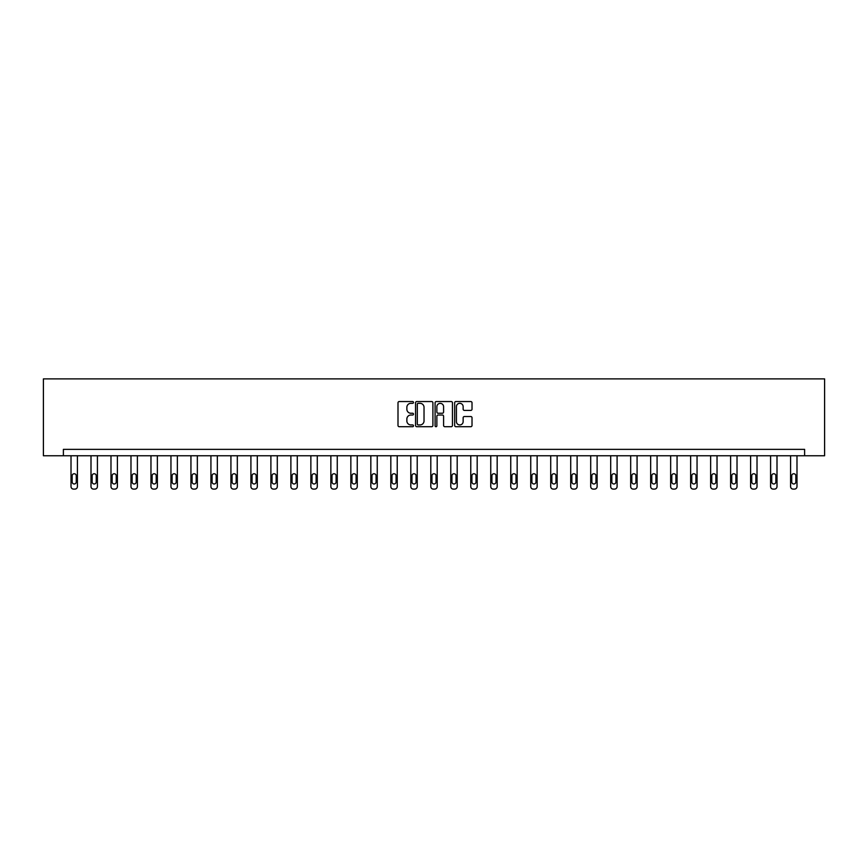 <?xml version="1.0" encoding="UTF-8"?>
<svg xmlns="http://www.w3.org/2000/svg" width="868" height="868" viewBox="0 0 868 868"><rect width="100%" height="100%" fill="white"/><g stroke="black" fill="none" stroke-linecap="round" stroke-linejoin="round"><path stroke-width="1.3" d="M413.504 402.426A0.879 0.879 0 0 0 412.615 401.548L399.258 401.548A1.259 1.259 0 0 0 398 402.806L398 425.45A1.259 1.259 0 0 0 399.258 426.709L412.615 426.709A0.879 0.879 0 0 0 413.504 425.819A0.879 0.879 0 0 0 412.615 424.94L410.889 424.94A4.025 4.025 0 0 1 406.864 420.915L406.864 419.027A4.025 4.025 0 0 1 410.889 415.012L412.615 415.012A0.879 0.879 0 0 0 413.504 414.123A0.879 0.879 0 0 0 412.615 413.244L410.889 413.244A4.025 4.025 0 0 1 406.864 409.219L406.864 407.331A4.025 4.025 0 0 1 410.889 403.316L412.615 403.316A0.879 0.879 0 0 0 413.504 402.426M470.76 410.412A1.259 1.259 0 0 0 472.018 409.164L472.018 402.806A1.259 1.259 0 0 0 470.76 401.548L455.917 401.548A1.259 1.259 0 0 0 454.658 402.806L454.658 425.45A1.259 1.259 0 0 0 455.917 426.709L470.76 426.709A1.259 1.259 0 0 0 472.018 425.45L472.018 417.779A1.259 1.259 0 0 0 470.76 416.521L464.402 416.521A1.259 1.259 0 0 0 463.143 417.779L463.143 421.577A3.364 3.364 0 0 1 459.78 424.94A3.364 3.364 0 0 1 456.416 421.577L456.416 406.68A3.364 3.364 0 0 1 459.78 403.316A3.364 3.364 0 0 1 463.143 406.68L463.143 409.164A1.259 1.259 0 0 0 464.402 410.412L470.76 410.412M804.614 455.765L824.6 455.765L824.6 378.893L43.4 378.893L43.4 455.765L804.614 455.765L804.614 449.364L63.386 449.364L63.386 455.765M432.904 402.806A1.259 1.259 0 0 0 431.646 401.548L416.803 401.548A1.259 1.259 0 0 0 415.544 402.806L415.544 425.45A1.259 1.259 0 0 0 416.803 426.709L431.646 426.709A1.259 1.259 0 0 0 432.904 425.45L432.904 402.806M436.354 401.548L451.197 401.548A1.259 1.259 0 0 1 452.456 402.806L452.456 425.45A1.259 1.259 0 0 1 451.197 426.709L444.85 426.709A1.259 1.259 0 0 1 443.591 425.45L443.591 416.26A1.259 1.259 0 0 0 442.333 415.012L438.123 415.012A1.259 1.259 0 0 0 436.864 416.26L436.864 425.819A0.879 0.879 0 0 1 435.986 426.709A0.879 0.879 0 0 1 435.096 425.819L435.096 402.806A1.259 1.259 0 0 1 436.354 401.548M418.181 403.316A0.879 0.879 0 0 0 417.302 404.195L417.302 424.061A0.879 0.879 0 0 0 418.181 424.94L420.004 424.94A4.025 4.025 0 0 0 424.029 420.915L424.029 407.331A4.025 4.025 0 0 0 420.004 403.316L418.181 403.316M443.591 406.734A3.364 3.364 0 0 0 440.228 403.37A3.364 3.364 0 0 0 436.864 406.734L436.864 411.985A1.259 1.259 0 0 0 438.123 413.244L442.333 413.244A1.259 1.259 0 0 0 443.591 411.985L443.591 406.734M77.415 455.765L77.415 486.547A2.561 2.561 149.4 0 1 74.854 489.107L73.574 489.107A2.561 2.561 149.4 0 1 71.013 486.547L71.013 455.765M76.265 481.935L76.265 475.783A2.051 2.051 149.4 0 0 74.214 473.733A2.051 2.051 149.4 0 0 72.163 475.783L72.163 481.935A2.051 2.051 149.4 0 0 74.214 483.986A2.051 2.051 149.4 0 0 76.265 481.935M97.411 455.765L97.411 486.547A2.561 2.561 149.4 0 1 94.84 489.107L93.56 489.107A2.561 2.561 149.4 0 1 90.999 486.547L90.999 455.765M96.25 481.935L96.25 475.783A2.051 2.051 149.4 0 0 94.2 473.733A2.051 2.051 149.4 0 0 92.149 475.783L92.149 481.935A2.051 2.051 149.4 0 0 94.2 483.986A2.051 2.051 149.4 0 0 96.25 481.935M117.397 455.765L117.397 486.547A2.561 2.561 149.4 0 1 114.836 489.107L113.545 489.107A2.561 2.561 149.4 0 1 110.985 486.547L110.985 455.765M116.236 481.935L116.236 475.783A2.051 2.051 149.4 0 0 114.196 473.733A2.051 2.051 149.4 0 0 112.146 475.783L112.146 481.935A2.051 2.051 149.4 0 0 114.196 483.986A2.051 2.051 149.4 0 0 116.236 481.935M137.383 455.765L137.383 486.547A2.561 2.561 149.4 0 1 134.822 489.107L133.542 489.107A2.561 2.561 149.4 0 1 130.981 486.547L130.981 455.765M136.233 481.935L136.233 475.783A2.051 2.051 149.4 0 0 134.182 473.733A2.051 2.051 149.4 0 0 132.131 475.783L132.131 481.935A2.051 2.051 149.4 0 0 134.182 483.986A2.051 2.051 149.4 0 0 136.233 481.935M157.368 455.765L157.368 486.547A2.561 2.561 149.4 0 1 154.808 489.107L153.528 489.107A2.561 2.561 149.4 0 1 150.967 486.547L150.967 455.765M156.218 481.935L156.218 475.783A2.051 2.051 149.4 0 0 154.168 473.733A2.051 2.051 149.4 0 0 152.117 475.783L152.117 481.935A2.051 2.051 149.4 0 0 154.168 483.986A2.051 2.051 149.4 0 0 156.218 481.935M177.354 455.765L177.354 486.547A2.561 2.561 149.4 0 1 174.793 489.107L173.513 489.107A2.561 2.561 149.4 0 1 170.953 486.547L170.953 455.765M176.204 481.935L176.204 475.783A2.051 2.051 149.4 0 0 174.153 473.733A2.051 2.051 149.4 0 0 172.103 475.783L172.103 481.935A2.051 2.051 149.4 0 0 174.153 483.986A2.051 2.051 149.4 0 0 176.204 481.935M197.351 455.765L197.351 486.547A2.561 2.561 149.4 0 1 194.779 489.107L193.499 489.107A2.561 2.561 149.4 0 1 190.938 486.547L190.938 455.765M196.19 481.935L196.19 475.783A2.051 2.051 149.4 0 0 194.139 473.733A2.051 2.051 149.4 0 0 192.088 475.783L192.088 481.935A2.051 2.051 149.4 0 0 194.139 483.986A2.051 2.051 149.4 0 0 196.19 481.935M217.336 455.765L217.336 486.547A2.561 2.561 149.4 0 1 214.776 489.107L213.495 489.107A2.561 2.561 149.4 0 1 210.924 486.547L210.924 455.765M216.186 481.935L216.186 475.783A2.051 2.051 149.4 0 0 214.136 473.733A2.051 2.051 149.4 0 0 212.085 475.783L212.085 481.935A2.051 2.051 149.4 0 0 214.136 483.986A2.051 2.051 149.4 0 0 216.186 481.935M237.322 455.765L237.322 486.547A2.561 2.561 149.4 0 1 234.761 489.107L233.481 489.107A2.561 2.561 149.4 0 1 230.921 486.547L230.921 455.765M236.172 481.935L236.172 475.783A2.051 2.051 149.4 0 0 234.121 473.733A2.051 2.051 149.4 0 0 232.071 475.783L232.071 481.935A2.051 2.051 149.4 0 0 234.121 483.986A2.051 2.051 149.4 0 0 236.172 481.935M257.308 455.765L257.308 486.547A2.561 2.561 149.4 0 1 254.747 489.107L253.467 489.107A2.561 2.561 149.4 0 1 250.906 486.547L250.906 455.765M256.158 481.935L256.158 475.783A2.051 2.051 149.4 0 0 254.107 473.733A2.051 2.051 149.4 0 0 252.056 475.783L252.056 481.935A2.051 2.051 149.4 0 0 254.107 483.986A2.051 2.051 149.4 0 0 256.158 481.935M277.293 455.765L277.293 486.547A2.561 2.561 149.4 0 1 274.733 489.107L273.453 489.107A2.561 2.561 149.4 0 1 270.892 486.547L270.892 455.765M276.143 481.935L276.143 475.783A2.051 2.051 149.4 0 0 274.093 473.733A2.051 2.051 149.4 0 0 272.042 475.783L272.042 481.935A2.051 2.051 149.4 0 0 274.093 483.986A2.051 2.051 149.4 0 0 276.143 481.935M297.29 455.765L297.29 486.547A2.561 2.561 149.4 0 1 294.729 489.107L293.438 489.107A2.561 2.561 149.4 0 1 290.878 486.547L290.878 455.765M296.129 481.935L296.129 475.783A2.051 2.051 149.4 0 0 294.078 473.733A2.051 2.051 149.4 0 0 292.039 475.783L292.039 481.935A2.051 2.051 149.4 0 0 294.078 483.986A2.051 2.051 149.4 0 0 296.129 481.935M317.276 455.765L317.276 486.547A2.561 2.561 149.4 0 1 314.715 489.107L313.435 489.107A2.561 2.561 149.4 0 1 310.863 486.547L310.863 455.765M316.126 481.935L316.126 475.783A2.051 2.051 149.4 0 0 314.075 473.733A2.051 2.051 149.4 0 0 312.024 475.783L312.024 481.935A2.051 2.051 149.4 0 0 314.075 483.986A2.051 2.051 149.4 0 0 316.126 481.935M337.261 455.765L337.261 486.547A2.561 2.561 149.4 0 1 334.701 489.107L333.421 489.107A2.561 2.561 149.4 0 1 330.86 486.547L330.86 455.765M336.111 481.935L336.111 475.783A2.051 2.051 149.4 0 0 334.061 473.733A2.051 2.051 149.4 0 0 332.01 475.783L332.01 481.935A2.051 2.051 149.4 0 0 334.061 483.986A2.051 2.051 149.4 0 0 336.111 481.935M357.247 455.765L357.247 486.547A2.561 2.561 149.4 0 1 354.686 489.107L353.406 489.107A2.561 2.561 149.4 0 1 350.846 486.547L350.846 455.765M356.097 481.935L356.097 475.783A2.051 2.051 149.4 0 0 354.046 473.733A2.051 2.051 149.4 0 0 351.996 475.783L351.996 481.935A2.051 2.051 149.4 0 0 354.046 483.986A2.051 2.051 149.4 0 0 356.097 481.935M377.244 455.765L377.244 486.547A2.561 2.561 149.4 0 1 374.672 489.107L373.392 489.107A2.561 2.561 149.4 0 1 370.831 486.547L370.831 455.765M376.083 481.935L376.083 475.783A2.051 2.051 149.4 0 0 374.032 473.733A2.051 2.051 149.4 0 0 371.981 475.783L371.981 481.935A2.051 2.051 149.4 0 0 374.032 483.986A2.051 2.051 149.4 0 0 376.083 481.935M397.229 455.765L397.229 486.547A2.561 2.561 149.4 0 1 394.669 489.107L393.388 489.107A2.561 2.561 149.4 0 1 390.817 486.547L390.817 455.765M396.079 481.935L396.079 475.783A2.051 2.051 149.4 0 0 394.029 473.733A2.051 2.051 149.4 0 0 391.978 475.783L391.978 481.935A2.051 2.051 149.4 0 0 394.029 483.986A2.051 2.051 149.4 0 0 396.079 481.935M417.215 455.765L417.215 486.547A2.561 2.561 149.4 0 1 414.654 489.107L413.374 489.107A2.561 2.561 149.4 0 1 410.814 486.547L410.814 455.765M416.065 481.935L416.065 475.783A2.051 2.051 149.4 0 0 414.014 473.733A2.051 2.051 149.4 0 0 411.964 475.783L411.964 481.935A2.051 2.051 149.4 0 0 414.014 483.986A2.051 2.051 149.4 0 0 416.065 481.935M437.201 455.765L437.201 486.547A2.561 2.561 149.4 0 1 434.64 489.107L433.36 489.107A2.561 2.561 149.4 0 1 430.799 486.547L430.799 455.765M436.051 481.935L436.051 475.783A2.051 2.051 149.4 0 0 434 473.733A2.051 2.051 149.4 0 0 431.949 475.783L431.949 481.935A2.051 2.051 149.4 0 0 434 483.986A2.051 2.051 149.4 0 0 436.051 481.935M457.186 455.765L457.186 486.547A2.561 2.561 149.4 0 1 454.626 489.107L453.346 489.107A2.561 2.561 149.4 0 1 450.785 486.547L450.785 455.765M456.036 481.935L456.036 475.783A2.051 2.051 149.4 0 0 453.986 473.733A2.051 2.051 149.4 0 0 451.935 475.783L451.935 481.935A2.051 2.051 149.4 0 0 453.986 483.986A2.051 2.051 149.4 0 0 456.036 481.935M477.183 455.765L477.183 486.547A2.561 2.561 149.4 0 1 474.612 489.107L473.331 489.107A2.561 2.561 149.4 0 1 470.771 486.547L470.771 455.765M476.022 481.935L476.022 475.783A2.051 2.051 149.4 0 0 473.971 473.733A2.051 2.051 149.4 0 0 471.921 475.783L471.921 481.935A2.051 2.051 149.4 0 0 473.971 483.986A2.051 2.051 149.4 0 0 476.022 481.935M497.169 455.765L497.169 486.547A2.561 2.561 149.4 0 1 494.608 489.107L493.328 489.107A2.561 2.561 149.4 0 1 490.756 486.547L490.756 455.765M496.019 481.935L496.019 475.783A2.051 2.051 149.4 0 0 493.968 473.733A2.051 2.051 149.4 0 0 491.917 475.783L491.917 481.935A2.051 2.051 149.4 0 0 493.968 483.986A2.051 2.051 149.4 0 0 496.019 481.935M517.154 455.765L517.154 486.547A2.561 2.561 149.4 0 1 514.594 489.107L513.313 489.107A2.561 2.561 149.4 0 1 510.753 486.547L510.753 455.765M516.004 481.935L516.004 475.783A2.051 2.051 149.4 0 0 513.954 473.733A2.051 2.051 149.4 0 0 511.903 475.783L511.903 481.935A2.051 2.051 149.4 0 0 513.954 483.986A2.051 2.051 149.4 0 0 516.004 481.935M537.14 455.765L537.14 486.547A2.561 2.561 149.4 0 1 534.579 489.107L533.299 489.107A2.561 2.561 149.4 0 1 530.739 486.547L530.739 455.765M535.99 481.935L535.99 475.783A2.051 2.051 149.4 0 0 533.939 473.733A2.051 2.051 149.4 0 0 531.889 475.783L531.889 481.935A2.051 2.051 149.4 0 0 533.939 483.986A2.051 2.051 149.4 0 0 535.99 481.935M557.137 455.765L557.137 486.547A2.561 2.561 149.4 0 1 554.565 489.107L553.285 489.107A2.561 2.561 149.4 0 1 550.724 486.547L550.724 455.765M555.976 481.935L555.976 475.783A2.051 2.051 149.4 0 0 553.925 473.733A2.051 2.051 149.4 0 0 551.874 475.783L551.874 481.935A2.051 2.051 149.4 0 0 553.925 483.986A2.051 2.051 149.4 0 0 555.976 481.935M577.122 455.765L577.122 486.547A2.561 2.561 149.4 0 1 574.562 489.107L573.271 489.107A2.561 2.561 149.4 0 1 570.71 486.547L570.71 455.765M575.961 481.935L575.961 475.783A2.051 2.051 149.4 0 0 573.922 473.733A2.051 2.051 149.4 0 0 571.871 475.783L571.871 481.935A2.051 2.051 149.4 0 0 573.922 483.986A2.051 2.051 149.4 0 0 575.961 481.935M597.108 455.765L597.108 486.547A2.561 2.561 149.4 0 1 594.547 489.107L593.267 489.107A2.561 2.561 149.4 0 1 590.707 486.547L590.707 455.765M595.958 481.935L595.958 475.783A2.051 2.051 149.4 0 0 593.907 473.733A2.051 2.051 149.4 0 0 591.857 475.783L591.857 481.935A2.051 2.051 149.4 0 0 593.907 483.986A2.051 2.051 149.4 0 0 595.958 481.935M617.094 455.765L617.094 486.547A2.561 2.561 149.4 0 1 614.533 489.107L613.253 489.107A2.561 2.561 149.4 0 1 610.692 486.547L610.692 455.765M615.944 481.935L615.944 475.783A2.051 2.051 149.4 0 0 613.893 473.733A2.051 2.051 149.4 0 0 611.842 475.783L611.842 481.935A2.051 2.051 149.4 0 0 613.893 483.986A2.051 2.051 149.4 0 0 615.944 481.935M637.079 455.765L637.079 486.547A2.561 2.561 149.4 0 1 634.519 489.107L633.239 489.107A2.561 2.561 149.4 0 1 630.678 486.547L630.678 455.765M635.929 481.935L635.929 475.783A2.051 2.051 149.4 0 0 633.879 473.733A2.051 2.051 149.4 0 0 631.828 475.783L631.828 481.935A2.051 2.051 149.4 0 0 633.879 483.986A2.051 2.051 149.4 0 0 635.929 481.935M657.076 455.765L657.076 486.547A2.561 2.561 149.4 0 1 654.505 489.107L653.224 489.107A2.561 2.561 149.4 0 1 650.664 486.547L650.664 455.765M655.915 481.935L655.915 475.783A2.051 2.051 149.4 0 0 653.864 473.733A2.051 2.051 149.4 0 0 651.814 475.783L651.814 481.935A2.051 2.051 149.4 0 0 653.864 483.986A2.051 2.051 149.4 0 0 655.915 481.935M677.062 455.765L677.062 486.547A2.561 2.561 149.4 0 1 674.501 489.107L673.221 489.107A2.561 2.561 149.4 0 1 670.649 486.547L670.649 455.765M675.912 481.935L675.912 475.783A2.051 2.051 149.4 0 0 673.861 473.733A2.051 2.051 149.4 0 0 671.81 475.783L671.81 481.935A2.051 2.051 149.4 0 0 673.861 483.986A2.051 2.051 149.4 0 0 675.912 481.935M697.047 455.765L697.047 486.547A2.561 2.561 149.4 0 1 694.487 489.107L693.207 489.107A2.561 2.561 149.4 0 1 690.646 486.547L690.646 455.765M695.897 481.935L695.897 475.783A2.051 2.051 149.4 0 0 693.847 473.733A2.051 2.051 149.4 0 0 691.796 475.783L691.796 481.935A2.051 2.051 149.4 0 0 693.847 483.986A2.051 2.051 149.4 0 0 695.897 481.935M717.033 455.765L717.033 486.547A2.561 2.561 149.4 0 1 714.472 489.107L713.192 489.107A2.561 2.561 149.4 0 1 710.632 486.547L710.632 455.765M715.883 481.935L715.883 475.783A2.051 2.051 149.4 0 0 713.832 473.733A2.051 2.051 149.4 0 0 711.782 475.783L711.782 481.935A2.051 2.051 149.4 0 0 713.832 483.986A2.051 2.051 149.4 0 0 715.883 481.935M737.019 455.765L737.019 486.547A2.561 2.561 149.4 0 1 734.458 489.107L733.178 489.107A2.561 2.561 149.4 0 1 730.617 486.547L730.617 455.765M735.869 481.935L735.869 475.783A2.051 2.051 149.4 0 0 733.818 473.733A2.051 2.051 149.4 0 0 731.767 475.783L731.767 481.935A2.051 2.051 149.4 0 0 733.818 483.986A2.051 2.051 149.4 0 0 735.869 481.935M757.015 455.765L757.015 486.547A2.561 2.561 149.4 0 1 754.455 489.107L753.164 489.107A2.561 2.561 149.4 0 1 750.603 486.547L750.603 455.765M755.854 481.935L755.854 475.783A2.051 2.051 149.4 0 0 753.804 473.733A2.051 2.051 149.4 0 0 751.764 475.783L751.764 481.935A2.051 2.051 149.4 0 0 753.804 483.986A2.051 2.051 149.4 0 0 755.854 481.935M777.001 455.765L777.001 486.547A2.561 2.561 149.4 0 1 774.44 489.107L773.16 489.107A2.561 2.561 149.4 0 1 770.589 486.547L770.589 455.765M775.851 481.935L775.851 475.783A2.051 2.051 149.4 0 0 773.8 473.733A2.051 2.051 149.4 0 0 771.75 475.783L771.75 481.935A2.051 2.051 149.4 0 0 773.8 483.986A2.051 2.051 149.4 0 0 775.851 481.935M796.987 455.765L796.987 486.547A2.561 2.561 149.4 0 1 794.426 489.107L793.146 489.107A2.561 2.561 149.4 0 1 790.585 486.547L790.585 455.765M795.837 481.935L795.837 475.783A2.051 2.051 149.4 0 0 793.786 473.733A2.051 2.051 149.4 0 0 791.735 475.783L791.735 481.935A2.051 2.051 149.4 0 0 793.786 483.986A2.051 2.051 149.4 0 0 795.837 481.935"/></g></svg>
